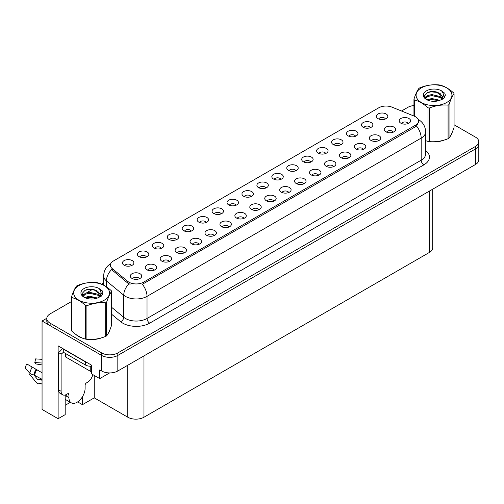 <?xml version="1.0" encoding="UTF-8"?>
<svg xmlns="http://www.w3.org/2000/svg" width="504" height="504" viewBox="0 0 504 504"><rect width="100%" height="100%" fill="white"/><g stroke="black" fill="none" stroke-linecap="round" stroke-linejoin="round"><path stroke-width="0.76" d="M191.268 231.103A3.433 1.978 0 0 0 190.348 230.139A3.433 1.978 0 0 0 186.965 229.635A3.433 1.978 0 0 0 184.577 231.103M191.967 226.094A5.72 3.301 0 0 0 184.64 225.723A5.72 3.301 0 0 0 182.744 229.83A5.72 3.301 0 0 0 183.878 230.763A5.72 3.301 0 0 0 193.101 229.83A5.72 3.301 0 0 0 191.967 226.094M385.453 118.994A3.433 1.978 0 0 0 384.533 118.031A3.433 1.978 0 0 0 381.15 117.527A3.433 1.978 0 0 0 378.756 118.994M386.152 113.98A5.72 3.301 0 0 0 378.819 113.614A5.72 3.301 0 0 0 376.929 117.715A5.72 3.301 0 0 0 378.063 118.648A5.72 3.301 0 0 0 387.286 117.715A5.72 3.301 0 0 0 386.152 113.98M378.365 140.773A3.433 1.978 0 0 0 377.439 139.803A3.433 1.978 0 0 0 374.062 139.306A3.433 1.978 0 0 0 371.669 140.773M379.058 135.759A5.72 3.301 0 0 0 371.731 135.393A5.72 3.301 0 0 0 369.835 139.495A5.72 3.301 0 0 0 370.969 140.427A5.72 3.301 0 0 0 380.192 139.495A5.72 3.301 0 0 0 379.058 135.759M206.205 222.478A3.433 1.978 0 0 0 205.286 221.514A3.433 1.978 0 0 0 201.902 221.01A3.433 1.978 0 0 0 199.515 222.478M206.905 217.47A5.72 3.301 0 0 0 199.578 217.098A5.72 3.301 0 0 0 197.681 221.206A5.72 3.301 0 0 0 198.815 222.138A5.72 3.301 0 0 0 208.039 221.206A5.72 3.301 0 0 0 206.905 217.47M333.554 166.641A3.433 1.978 0 0 0 332.627 165.677A3.433 1.978 0 0 0 329.251 165.173A3.433 1.978 0 0 0 326.857 166.641M334.246 161.633A5.72 3.301 0 0 0 326.92 161.261A5.72 3.301 0 0 0 325.023 165.369A5.72 3.301 0 0 0 326.157 166.301A5.72 3.301 0 0 0 335.381 165.369A5.72 3.301 0 0 0 334.246 161.633M295.829 170.736A3.433 1.978 0 0 0 294.909 169.772A3.433 1.978 0 0 0 291.526 169.268A3.433 1.978 0 0 0 289.132 170.736M296.528 165.722A5.72 3.301 0 0 0 289.195 165.356A5.72 3.301 0 0 0 287.305 169.457A5.72 3.301 0 0 0 288.439 170.396A5.72 3.301 0 0 0 297.662 169.457A5.72 3.301 0 0 0 296.528 165.722M243.93 218.383A3.433 1.978 0 0 0 243.004 217.419A3.433 1.978 0 0 0 239.627 216.922A3.433 1.978 0 0 0 237.233 218.383M244.623 213.375A5.72 3.301 0 0 0 237.296 213.003A5.72 3.301 0 0 0 235.399 217.111A5.72 3.301 0 0 0 236.534 218.043A5.72 3.301 0 0 0 245.757 217.111A5.72 3.301 0 0 0 244.623 213.375M340.641 144.862A3.433 1.978 0 0 0 339.721 143.898A3.433 1.978 0 0 0 336.338 143.401A3.433 1.978 0 0 0 333.944 144.862M341.34 139.854A5.72 3.301 0 0 0 334.007 139.482A5.72 3.301 0 0 0 332.117 143.59A5.72 3.301 0 0 0 333.251 144.522A5.72 3.301 0 0 0 342.474 143.59A5.72 3.301 0 0 0 341.34 139.854M288.742 192.515A3.433 1.978 0 0 0 287.816 191.552A3.433 1.978 0 0 0 284.439 191.048A3.433 1.978 0 0 0 282.045 192.515M289.435 187.501A5.72 3.301 0 0 0 282.108 187.135A5.72 3.301 0 0 0 280.211 191.237A5.72 3.301 0 0 0 281.345 192.175A5.72 3.301 0 0 0 290.569 191.237A5.72 3.301 0 0 0 289.435 187.501M310.766 162.112A3.433 1.978 0 0 0 309.847 161.148A3.433 1.978 0 0 0 306.464 160.644A3.433 1.978 0 0 0 304.07 162.112M311.466 157.103A5.72 3.301 0 0 0 304.132 156.731A5.72 3.301 0 0 0 302.243 160.839A5.72 3.301 0 0 0 303.377 161.771A5.72 3.301 0 0 0 312.6 160.839A5.72 3.301 0 0 0 311.466 157.103M258.867 209.765A3.433 1.978 0 0 0 257.941 208.795A3.433 1.978 0 0 0 254.564 208.297A3.433 1.978 0 0 0 252.17 209.765M259.56 204.75A5.72 3.301 0 0 0 252.233 204.385A5.72 3.301 0 0 0 250.337 208.486A5.72 3.301 0 0 0 251.471 209.418A5.72 3.301 0 0 0 260.694 208.486A5.72 3.301 0 0 0 259.56 204.75M355.578 136.244A3.433 1.978 0 0 0 354.659 135.274A3.433 1.978 0 0 0 351.275 134.776A3.433 1.978 0 0 0 348.881 136.244M356.278 131.229A5.72 3.301 0 0 0 348.944 130.864A5.72 3.301 0 0 0 347.054 134.965A5.72 3.301 0 0 0 348.188 135.897A5.72 3.301 0 0 0 357.412 134.965A5.72 3.301 0 0 0 356.278 131.229M303.679 183.891A3.433 1.978 0 0 0 302.753 182.927A3.433 1.978 0 0 0 299.376 182.423A3.433 1.978 0 0 0 296.982 183.891M304.372 178.876A5.72 3.301 0 0 0 297.045 178.511A5.72 3.301 0 0 0 295.149 182.612A5.72 3.301 0 0 0 296.283 183.551A5.72 3.301 0 0 0 305.506 182.612A5.72 3.301 0 0 0 304.372 178.876M146.456 256.977A3.433 1.978 0 0 0 145.536 256.013A3.433 1.978 0 0 0 142.16 255.509A3.433 1.978 0 0 0 139.766 256.977M147.155 251.962A5.72 3.301 0 0 0 139.828 251.597A5.72 3.301 0 0 0 137.932 255.698A5.72 3.301 0 0 0 139.066 256.631A5.72 3.301 0 0 0 148.289 255.698A5.72 3.301 0 0 0 147.155 251.962M221.143 213.853A3.433 1.978 0 0 0 220.223 212.89A3.433 1.978 0 0 0 216.84 212.392A3.433 1.978 0 0 0 214.452 213.853M221.842 208.845A5.72 3.301 0 0 0 214.515 208.473A5.72 3.301 0 0 0 212.619 212.581A5.72 3.301 0 0 0 213.753 213.513A5.72 3.301 0 0 0 222.976 212.581A5.72 3.301 0 0 0 221.842 208.845M154.306 270.131A3.433 1.978 0 0 0 153.386 269.168A3.433 1.978 0 0 0 150.003 268.663A3.433 1.978 0 0 0 147.609 270.131M154.999 265.117A5.72 3.301 0 0 0 147.672 264.751A5.72 3.301 0 0 0 145.776 268.853A5.72 3.301 0 0 0 146.91 269.785A5.72 3.301 0 0 0 156.139 268.853A5.72 3.301 0 0 0 154.999 265.117M265.954 187.986A3.433 1.978 0 0 0 265.035 187.022A3.433 1.978 0 0 0 261.652 186.518A3.433 1.978 0 0 0 259.258 187.986M266.654 182.971A5.72 3.301 0 0 0 259.321 182.606A5.72 3.301 0 0 0 257.431 186.707A5.72 3.301 0 0 0 258.565 187.639A5.72 3.301 0 0 0 267.788 186.707A5.72 3.301 0 0 0 266.654 182.971M184.181 252.882A3.433 1.978 0 0 0 183.261 251.918A3.433 1.978 0 0 0 179.878 251.414A3.433 1.978 0 0 0 177.484 252.882M184.874 247.867A5.72 3.301 0 0 0 177.547 247.502A5.72 3.301 0 0 0 175.65 251.603A5.72 3.301 0 0 0 176.784 252.542A5.72 3.301 0 0 0 186.014 251.603A5.72 3.301 0 0 0 184.874 247.867M228.992 227.008A3.433 1.978 0 0 0 228.073 226.044A3.433 1.978 0 0 0 224.689 225.54A3.433 1.978 0 0 0 222.296 227.008M229.685 221.999A5.72 3.301 0 0 0 222.358 221.628A5.72 3.301 0 0 0 220.462 225.735A5.72 3.301 0 0 0 221.596 226.668A5.72 3.301 0 0 0 230.819 225.735A5.72 3.301 0 0 0 229.685 221.999M280.892 179.361A3.433 1.978 0 0 0 279.972 178.397A3.433 1.978 0 0 0 276.589 177.893A3.433 1.978 0 0 0 274.195 179.361M281.591 174.346A5.72 3.301 0 0 0 274.258 173.981A5.72 3.301 0 0 0 272.368 178.082A5.72 3.301 0 0 0 273.502 179.021A5.72 3.301 0 0 0 282.725 178.082A5.72 3.301 0 0 0 281.591 174.346M199.118 244.257A3.433 1.978 0 0 0 198.198 243.293A3.433 1.978 0 0 0 194.815 242.789A3.433 1.978 0 0 0 192.421 244.257M199.811 239.243A5.72 3.301 0 0 0 192.484 238.877A5.72 3.301 0 0 0 190.588 242.978A5.72 3.301 0 0 0 191.722 243.917A5.72 3.301 0 0 0 200.945 242.978A5.72 3.301 0 0 0 199.811 239.243M325.704 153.487A3.433 1.978 0 0 0 324.784 152.523A3.433 1.978 0 0 0 321.401 152.019A3.433 1.978 0 0 0 319.007 153.487M326.403 148.478A5.72 3.301 0 0 0 319.07 148.107A5.72 3.301 0 0 0 317.18 152.214A5.72 3.301 0 0 0 318.314 153.147A5.72 3.301 0 0 0 327.537 152.214A5.72 3.301 0 0 0 326.403 148.478M273.804 201.14A3.433 1.978 0 0 0 272.878 200.176A3.433 1.978 0 0 0 269.501 199.672A3.433 1.978 0 0 0 267.107 201.14M274.497 196.125A5.72 3.301 0 0 0 267.17 195.76A5.72 3.301 0 0 0 265.274 199.861A5.72 3.301 0 0 0 266.408 200.794A5.72 3.301 0 0 0 275.631 199.861A5.72 3.301 0 0 0 274.497 196.125M236.08 205.235A3.433 1.978 0 0 0 235.16 204.265A3.433 1.978 0 0 0 231.777 203.767A3.433 1.978 0 0 0 229.389 205.235M236.779 200.22A5.72 3.301 0 0 0 229.446 199.855A5.72 3.301 0 0 0 227.556 203.956A5.72 3.301 0 0 0 228.69 204.889A5.72 3.301 0 0 0 237.913 203.956A5.72 3.301 0 0 0 236.779 200.22M393.296 132.149A3.433 1.978 0 0 0 392.377 131.185A3.433 1.978 0 0 0 389 130.681A3.433 1.978 0 0 0 386.606 132.149M393.996 127.134A5.72 3.301 0 0 0 386.669 126.769A5.72 3.301 0 0 0 384.772 130.87A5.72 3.301 0 0 0 385.906 131.802A5.72 3.301 0 0 0 395.13 130.87A5.72 3.301 0 0 0 393.996 127.134M214.055 235.633A3.433 1.978 0 0 0 213.135 234.669A3.433 1.978 0 0 0 209.752 234.165A3.433 1.978 0 0 0 207.358 235.633M214.748 230.624A5.72 3.301 0 0 0 207.421 230.252A5.72 3.301 0 0 0 205.525 234.36A5.72 3.301 0 0 0 206.659 235.292A5.72 3.301 0 0 0 215.882 234.36A5.72 3.301 0 0 0 214.748 230.624M131.519 265.602A3.433 1.978 0 0 0 130.599 264.638A3.433 1.978 0 0 0 127.222 264.134A3.433 1.978 0 0 0 124.828 265.602M132.218 260.587A5.72 3.301 0 0 0 124.891 260.221A5.72 3.301 0 0 0 122.995 264.323A5.72 3.301 0 0 0 124.129 265.255A5.72 3.301 0 0 0 133.352 264.323A5.72 3.301 0 0 0 132.218 260.587M176.331 239.728A3.433 1.978 0 0 0 175.411 238.764A3.433 1.978 0 0 0 172.034 238.26A3.433 1.978 0 0 0 169.64 239.728M177.03 234.713A5.72 3.301 0 0 0 169.703 234.347A5.72 3.301 0 0 0 167.807 238.449A5.72 3.301 0 0 0 168.941 239.387A5.72 3.301 0 0 0 178.164 238.449A5.72 3.301 0 0 0 177.03 234.713M139.369 278.756A3.433 1.978 0 0 0 138.449 277.786A3.433 1.978 0 0 0 135.066 277.288A3.433 1.978 0 0 0 132.672 278.756M140.062 273.741A5.72 3.301 0 0 0 132.735 273.376A5.72 3.301 0 0 0 130.838 277.477A5.72 3.301 0 0 0 131.972 278.41A5.72 3.301 0 0 0 141.202 277.477A5.72 3.301 0 0 0 140.062 273.741M408.234 123.524A3.433 1.978 0 0 0 407.314 122.56A3.433 1.978 0 0 0 403.937 122.056A3.433 1.978 0 0 0 401.543 123.524M408.933 118.509A5.72 3.301 0 0 0 401.606 118.144A5.72 3.301 0 0 0 399.71 122.245A5.72 3.301 0 0 0 400.844 123.184A5.72 3.301 0 0 0 410.067 122.245A5.72 3.301 0 0 0 408.933 118.509M251.017 196.61A3.433 1.978 0 0 0 250.097 195.647A3.433 1.978 0 0 0 246.714 195.143A3.433 1.978 0 0 0 244.327 196.61M251.716 191.596A5.72 3.301 0 0 0 244.383 191.23A5.72 3.301 0 0 0 242.493 195.332A5.72 3.301 0 0 0 243.627 196.264A5.72 3.301 0 0 0 252.851 195.332A5.72 3.301 0 0 0 251.716 191.596M169.243 261.507A3.433 1.978 0 0 0 168.323 260.543A3.433 1.978 0 0 0 164.94 260.039A3.433 1.978 0 0 0 162.546 261.507M169.936 256.492A5.72 3.301 0 0 0 162.609 256.127A5.72 3.301 0 0 0 160.713 260.228A5.72 3.301 0 0 0 161.847 261.16A5.72 3.301 0 0 0 171.077 260.228A5.72 3.301 0 0 0 169.936 256.492M370.516 127.619A3.433 1.978 0 0 0 369.596 126.655A3.433 1.978 0 0 0 366.213 126.151A3.433 1.978 0 0 0 363.819 127.619M371.215 122.604A5.72 3.301 0 0 0 363.882 122.239A5.72 3.301 0 0 0 361.992 126.34A5.72 3.301 0 0 0 363.126 127.273A5.72 3.301 0 0 0 372.349 126.34A5.72 3.301 0 0 0 371.215 122.604M318.616 175.266A3.433 1.978 0 0 0 317.69 174.302A3.433 1.978 0 0 0 314.313 173.798A3.433 1.978 0 0 0 311.919 175.266M319.309 170.251A5.72 3.301 0 0 0 311.982 169.886A5.72 3.301 0 0 0 310.086 173.993A5.72 3.301 0 0 0 311.22 174.926A5.72 3.301 0 0 0 320.443 173.993A5.72 3.301 0 0 0 319.309 170.251M161.393 248.352A3.433 1.978 0 0 0 160.474 247.388A3.433 1.978 0 0 0 157.097 246.884A3.433 1.978 0 0 0 154.703 248.352M162.093 243.338A5.72 3.301 0 0 0 154.766 242.972A5.72 3.301 0 0 0 152.87 247.073A5.72 3.301 0 0 0 154.004 248.012A5.72 3.301 0 0 0 163.227 247.073A5.72 3.301 0 0 0 162.093 243.338M363.428 149.398A3.433 1.978 0 0 0 362.502 148.428A3.433 1.978 0 0 0 359.125 147.93A3.433 1.978 0 0 0 356.731 149.398M364.121 144.383A5.72 3.301 0 0 0 356.794 144.012A5.72 3.301 0 0 0 354.898 148.119A5.72 3.301 0 0 0 356.032 149.052A5.72 3.301 0 0 0 365.255 148.119A5.72 3.301 0 0 0 364.121 144.383M348.491 158.017A3.433 1.978 0 0 0 347.565 157.053A3.433 1.978 0 0 0 344.188 156.549A3.433 1.978 0 0 0 341.794 158.017M349.184 153.008A5.72 3.301 0 0 0 341.857 152.636A5.72 3.301 0 0 0 339.961 156.744A5.72 3.301 0 0 0 341.095 157.676A5.72 3.301 0 0 0 350.318 156.744A5.72 3.301 0 0 0 349.184 153.008M415.51 116.77A10.294 5.941 0 0 0 414.137 116.103L391.936 107.125A10.294 5.941 0 0 0 378.75 107.793L113.413 260.984A10.294 5.941 0 0 0 110.395 265.186A10.294 5.941 0 0 0 112.253 268.601L127.802 281.415A10.294 5.941 0 0 0 143.514 282.209L415.51 125.175A10.294 5.941 0 0 0 418.528 120.973A10.294 5.941 0 0 0 415.51 116.77M46.803 318.276L42.059 321.017L101.644 355.421A11.441 6.602 0 0 0 117.823 355.421L475.448 148.945A11.441 6.602 0 0 0 478.8 144.276A11.441 6.602 0 0 1 475.448 148.945L117.823 355.421A11.441 6.602 0 0 1 101.644 355.421L50.142 325.685A11.441 6.602 0 0 1 46.796 321.017L46.796 318.528A11.441 6.602 0 0 0 50.142 323.196L101.644 352.926A11.441 6.602 0 0 0 117.823 352.926L475.448 146.456A11.441 6.602 0 0 0 478.8 141.781A11.441 6.602 0 0 0 475.448 137.113L454.06 124.765M65.192 394.991L65.192 414.635L58.124 418.717L58.124 345.864L91.508 365.135L91.508 373.848L99.754 378.611L99.754 369.898L101.644 370.988A11.441 6.602 0 0 0 117.823 370.988L475.448 164.512A11.441 6.602 0 0 0 478.8 159.844L478.8 141.781M109.62 372.922L99.754 378.611M58.124 418.717L42.059 409.437L42.059 321.017M432.697 189.195L432.697 247.792A11.441 6.602 180 0 1 429.345 252.466L143.974 417.218A11.441 6.602 180 0 1 127.796 417.218L94.254 397.858L94.254 375.436M94.254 397.858L82.448 404.674L82.448 396.755M77.647 401.902L82.448 404.674M65.192 405.298L70.358 402.312M75.928 334.473A18.302 10.565 0 0 0 78.643 336.477A18.302 10.565 0 0 0 83.525 338.493M418.528 120.973L418.528 122.233L416.512 126L415.51 126.725L142.355 284.281A13.343 7.705 60 0 1 147.023 296.377A15.252 8.807 180 0 1 125.452 296.377A15.252 8.807 180 0 1 123.745 295.199L106.42 280.917A15.252 8.807 180 0 1 103.66 275.864L103.66 285.163M130.114 284.281L127.802 283.109L111.567 269.59A13.343 8.927 129.5 0 0 106.42 280.917L106.42 286.839M430.882 141.719A18.302 10.565 0 0 0 444.44 139.992M450.62 135.746A18.302 10.565 0 0 0 452.214 132.388M88.458 339.413A18.302 10.565 0 0 0 102.016 337.686M108.196 333.44A18.302 10.565 0 0 0 109.79 330.082M413.954 105.538A11.441 6.602 0 0 0 407.774 107.383L401.512 111M103.66 282.958L101.588 284.155M92.566 289.365L86.757 292.717M71.53 301.505L50.142 313.86A11.441 6.602 0 0 0 46.796 318.528M30.114 373.508L29.585 374.333L36.326 382.498A4.196 2.967 -105 0 0 39.23 383.708A4.196 2.967 -105 0 0 39.841 383.431L40.377 383.235L42.059 384.199M42.059 380.388L41.076 379.821A4.196 2.967 -105 0 0 39.224 379.525A4.196 2.967 -105 0 0 38.613 379.796L37.976 379.915L33.869 374.932A4.196 1.714 -168.4 0 1 29.805 373.218L25.2 368.096A8.77 5.065 120 0 1 26.806 363.957L42.059 372.765M68.935 394.569L67.586 393.794A1.909 1.103 -60 0 1 68.544 393.7A1.909 1.103 -60 0 1 68.935 394.569L68.935 397.625A11.441 6.602 120 0 0 71.31 402.86A11.441 6.602 120 0 0 77.024 402.293A11.441 6.602 120 0 0 85.113 388.282L85.113 385.232A1.909 1.103 -60 0 1 86.461 382.895L87.538 382.271A7.623 4.404 -60 0 0 92.767 374.579M66.238 395.753L66.238 394.563M65.974 395.911A11.441 6.602 -60 0 1 66.037 394.664M42.059 379.367L33.862 374.932A11.951 6.898 120 0 1 36.049 369.293M42.059 364.959L35.771 363.901A5.229 3.018 120 0 0 34.814 362.54L42.059 363.019M42.059 359.327L35.576 358.892L34.814 362.54M67.586 393.794L66.509 394.418A7.623 4.404 -60 0 1 62.698 394.796L60.001 393.233A7.623 4.404 -60 0 1 58.42 389.743L58.42 352.51A7.623 4.404 120 0 0 62.345 348.296M63.334 352.233A7.623 4.404 -60 0 1 61.116 354.066L58.42 352.51M62.698 394.796A7.623 4.404 -60 0 1 61.116 391.299L61.116 354.066M87.11 362.596A7.623 4.404 180 0 1 85.384 361.847L63.277 349.083A7.623 4.404 0 0 0 63.504 348.97M85.384 361.847L85.384 364.965A7.623 4.404 0 0 0 91.508 366.232M63.277 349.083L63.277 352.195L85.384 364.965M451.584 133.837A18.113 10.458 180 0 1 451.389 134.253M442.619 140.509A18.113 10.458 180 0 1 433.39 141.756M109.16 331.531A18.113 10.458 180 0 1 108.965 331.947M100.202 338.203A18.113 10.458 180 0 1 90.966 339.457M81.27 337.598A18.113 10.458 180 0 1 78.781 336.395A18.113 10.458 180 0 1 77.137 335.305M65.413 353.43L65.413 356.404A1.909 1.103 0 0 0 65.974 357.179L90.235 371.19A1.909 1.103 0 0 0 91.508 371.511M421.338 87.879A17.924 10.345 -0 0 0 421.338 102.507A17.924 10.345 -0 0 0 446.683 102.507A17.924 10.345 -0 0 0 446.683 87.879A17.924 10.345 -0 0 0 421.338 87.879M425.641 140.685L428.028 141.422A20.588 11.888 -0 0 0 429.332 141.624C435.557 142.172 441.806 141.202 448.081 138.726A20.588 11.888 -0 0 0 448.566 138.455A20.588 11.888 -0 0 0 449.039 138.178C450.702 136.086 452.378 132.483 454.06 127.348L454.06 93.75A20.588 11.888 -0 0 0 453.713 93.001C449.127 88.843 444.547 86.203 439.986 85.075A20.588 11.888 -0 0 0 438.682 84.874C432.407 84.338 426.157 85.302 419.933 87.772A20.588 11.888 -0 0 0 419.448 88.043A20.588 11.888 -0 0 0 418.981 88.326C417.299 90.443 415.624 94.046 413.954 99.149A20.588 11.888 -0 0 0 414.307 99.899L414.307 116.172M428.028 141.422L428.028 107.825C423.442 103.673 418.868 101.027 414.307 99.899M428.028 107.825A20.588 11.888 -0 0 0 429.332 108.026L429.332 141.624M448.081 138.726L448.081 105.128C441.857 104.58 435.607 105.55 429.332 108.026M448.081 105.128A20.588 11.888 -0 0 0 448.566 104.857A20.588 11.888 -0 0 0 449.039 104.574L449.039 138.178M439.942 100.315L431.752 98.507L427.109 99.88M438.795 100.687L431.752 99.496L428.154 100.328M442.178 98.589L440.175 96.516L431.752 94.55L427.846 95.527L425.59 97.448L425.294 98.501M441.857 99.08L440.175 97.499L431.752 95.54L427.846 96.516L425.471 98.69M441.088 99.931L442.43 98.078L442.726 96.774L436.187 91.898C432.93 91.237 430.025 91.47 427.486 92.591L424.418 95.936L426.479 99.521M442.266 99.414L442.726 97.555M442.701 97.165L440.175 93.549L436.414 91.942M426.472 90.846A10.653 6.149 -0 0 0 426.472 99.54A10.653 6.149 -0 0 0 439.79 100.359L443.948 98.343L445.347 95.193L444.868 93.309L441.378 90.752A10.653 6.149 -0 0 0 426.472 90.846M441.378 90.752C443.596 93.007 443.948 95.445 442.43 98.072M413.954 116.027L413.954 99.149M454.06 93.75C452.39 95.836 450.721 99.445 449.039 104.574M438.014 100.359L431.071 99.76L428.312 100.264M443.085 98.954L442.6 98.563M442.304 98.349L441.813 98.028M438.014 96.403L431.071 95.81L428.312 96.308M425.641 97.354L424.828 97.858M444.818 97.165L443.356 95.243M438.045 92.459L431.071 91.854L427.361 92.648M445.347 95.287L444.868 93.309M443.4 98.746L442.688 98.135M442.474 97.978L440.767 96.951M426.315 96.522L424.645 97.493M444.938 96.932L443.356 94.746M78.914 285.573A17.924 10.345 -0 0 0 78.914 300.201A17.924 10.345 -0 0 0 104.259 300.201A17.924 10.345 -0 0 0 104.259 285.573A17.924 10.345 -0 0 0 78.914 285.573M77.024 285.743A20.588 11.888 -0 0 0 76.558 286.02C74.876 288.137 73.2 291.747 71.53 296.843A20.588 11.888 -0 0 0 71.883 297.599L71.883 331.197C76.444 335.336 81.018 337.982 85.611 339.123A20.588 11.888 -0 0 0 86.908 339.324C93.133 339.866 99.383 338.902 105.664 336.42A20.588 11.888 -0 0 0 106.142 336.149A20.588 11.888 -0 0 0 106.615 335.872C108.284 333.787 109.96 330.177 111.636 325.049L111.636 291.444A20.588 11.888 -0 0 0 111.29 290.695C106.703 286.537 102.129 283.897 97.562 282.769A20.588 11.888 -0 0 0 96.258 282.568C89.983 282.032 83.733 283.002 77.509 285.472A20.588 11.888 -0 0 0 77.024 285.743M85.611 339.123L85.611 305.525C81.018 301.367 76.444 298.727 71.883 297.599M85.611 305.525A20.588 11.888 -0 0 0 86.908 305.726L86.908 339.324M105.664 336.42L105.664 302.822C99.439 302.28 93.19 303.244 86.908 305.726M105.664 302.822A20.588 11.888 -0 0 0 106.142 302.551A20.588 11.888 -0 0 0 106.615 302.274L106.615 335.872M71.53 296.843L71.53 330.441A20.588 11.888 -0 0 0 71.883 331.197M97.518 298.009L89.328 296.201L84.685 297.574M96.377 298.381L89.328 297.19L85.73 298.028M99.754 296.283L97.751 294.21L89.328 292.244L85.422 293.221L83.166 295.149L82.87 296.195M99.433 296.774L97.751 295.199L89.328 293.233L85.422 294.21L83.047 296.39M98.671 297.631L100.006 295.772L100.302 294.468L93.763 289.598C90.506 288.931 87.602 289.164 85.063 290.285L81.995 293.637L84.055 297.215M99.842 297.114L100.302 295.256M100.277 294.859L97.751 291.243L93.996 289.642M84.055 288.54A10.653 6.149 -0 0 0 84.055 297.24A10.653 6.149 -0 0 0 97.373 298.053L101.525 296.037L102.923 292.887L102.444 291.01L98.954 288.446A10.653 6.149 -0 0 0 84.055 288.54M98.954 288.446C101.172 290.701 101.525 293.145 100.006 295.772M111.636 291.444C109.973 293.536 108.297 297.139 106.615 302.274M95.59 298.053L88.654 297.461L85.888 297.959M100.661 296.648L100.176 296.257M99.88 296.043L99.389 295.722M95.59 294.097L88.654 293.504L85.888 294.008M83.217 295.048L82.404 295.552M102.394 294.859L100.932 292.937M95.621 290.153L88.654 289.548L84.937 290.348M102.923 292.988L102.444 291.01M100.983 296.44L100.264 295.829M100.05 295.672L98.343 294.651M83.891 294.223L82.221 295.193M102.52 294.626L100.932 292.44M475.448 164.512L475.448 146.456M117.823 370.988L117.823 352.926M101.644 370.988L101.644 352.926M143.974 417.218L143.974 355.887M429.345 252.466L429.345 191.129M127.796 417.218L127.796 365.23M112.253 268.601L112.253 270.295M127.802 281.415L127.802 283.109M143.514 282.209L143.514 283.758M415.51 125.175L415.51 126.725M425.641 150.482A19.064 11.006 180 0 1 423.87 164.871L149.72 323.152A3.812 2.199 60 0 1 147.023 318.478L421.174 160.196A15.252 8.807 0 0 0 425.641 153.972L425.641 131.865A15.252 8.807 180 0 1 421.174 138.096A13.343 7.705 -120 0 0 416.512 126M149.72 323.152A19.064 11.006 180 0 1 122.755 323.152A19.064 11.006 180 0 1 120.62 321.678L111.636 314.276M128.942 283.821A13.343 8.927 129.5 0 0 123.745 295.199L123.745 317.306A15.252 8.807 0 0 0 125.452 318.478A15.252 8.807 0 0 0 147.023 318.478L147.023 296.377L421.174 138.096L421.174 160.196A3.812 2.199 60 0 0 423.87 164.871M50.142 323.196L50.142 325.685M111.636 307.327L123.745 317.306A3.812 2.551 -50.5 0 1 120.62 321.678M68.935 397.625L66.238 396.062M36.754 369.697A11.441 6.602 120 0 0 34.656 375.096M41.076 379.821A7.623 4.404 120 0 0 42.059 379.449M40.263 379.09A9.022 5.21 120 0 0 40.893 378.693M37.976 379.915A9.507 5.487 120 0 0 40.654 378.554M32.193 367.063A13.041 7.528 120 0 0 29.805 373.218M39.841 383.431A11.951 6.898 120 0 0 40.415 383.254M36.49 369.545A11.567 6.678 120 0 0 34.373 375.001M61.116 391.299L58.42 389.743M90.235 371.19L90.235 366.244M65.974 357.179L65.974 353.758M425.641 131.865C425.382 126.384 422.976 122.27 418.408 119.53L418.156 119.385M110.893 263.529C106.331 266.269 103.918 270.383 103.66 275.864M71.31 402.86L65.192 399.326M41.045 378.586L39.224 379.525M40.471 383.286L39.23 383.708"/></g></svg>
